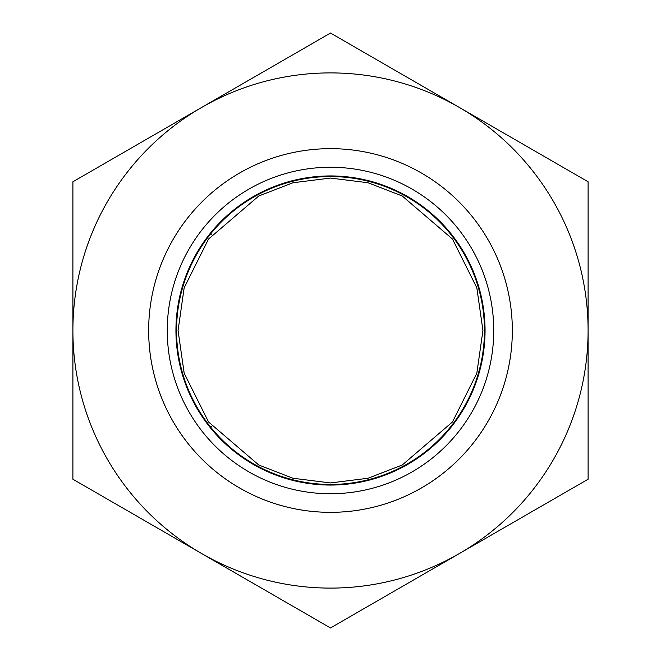 <?xml version="1.0" encoding="UTF-8"?>
<svg xmlns="http://www.w3.org/2000/svg" width="661" height="661" viewBox="0 0 661 661"><rect width="100%" height="100%" fill="white"/><g stroke="black" fill="none" stroke-linecap="round" stroke-linejoin="round"><path stroke-width="0.99" d="M512.333 330.5A181.833 181.833 0 0 1 239.579 487.975A181.833 181.833 0 0 1 239.579 173.025A181.833 181.833 0 0 1 512.333 330.5A181.833 181.833 0 0 1 330.5 512.333A181.833 181.833 0 0 1 148.667 330.5M493.742 330.5A163.242 163.242 0 0 1 248.883 471.871A163.242 163.242 0 0 1 248.883 189.129A163.242 163.242 0 0 1 493.742 330.5M485.058 330.5A154.558 154.558 0 0 0 253.221 196.648A154.558 154.558 0 0 0 253.221 464.353A154.558 154.558 0 0 0 485.058 330.5M484.455 330.5A153.955 153.955 0 0 1 330.5 484.455A153.955 153.955 0 0 1 176.545 330.5A153.955 153.955 0 0 1 330.5 176.545A153.955 153.955 0 0 1 484.455 330.5A153.955 153.955 0 0 1 330.5 484.455A153.955 153.955 0 0 1 176.545 330.5A153.955 153.955 0 0 1 330.5 176.545A153.955 153.955 0 0 1 484.455 330.5M459.296 553.587A257.6 257.6 0 0 1 72.9 330.5A257.6 257.6 0 0 1 459.296 107.413A257.6 257.6 0 0 1 459.296 553.587L588.1 479.225L588.1 181.775L330.5 33.05L72.9 181.775L72.9 479.225L330.5 627.95L459.296 553.587M178.065 330.5L184.163 287.816L208.546 239.034L258.765 195.995L292.98 182.75L330.5 178.065L368.02 182.75L402.235 195.995L452.455 239.034L476.837 287.816L482.935 330.5L476.837 373.184L452.455 421.966L402.235 465.005L368.02 478.25L330.5 482.935L292.98 478.25L258.765 465.005L208.546 421.966L184.163 373.184L178.065 330.5M210.058 426.395L211.817 426.163M210.058 234.605L211.817 234.837"/></g></svg>
